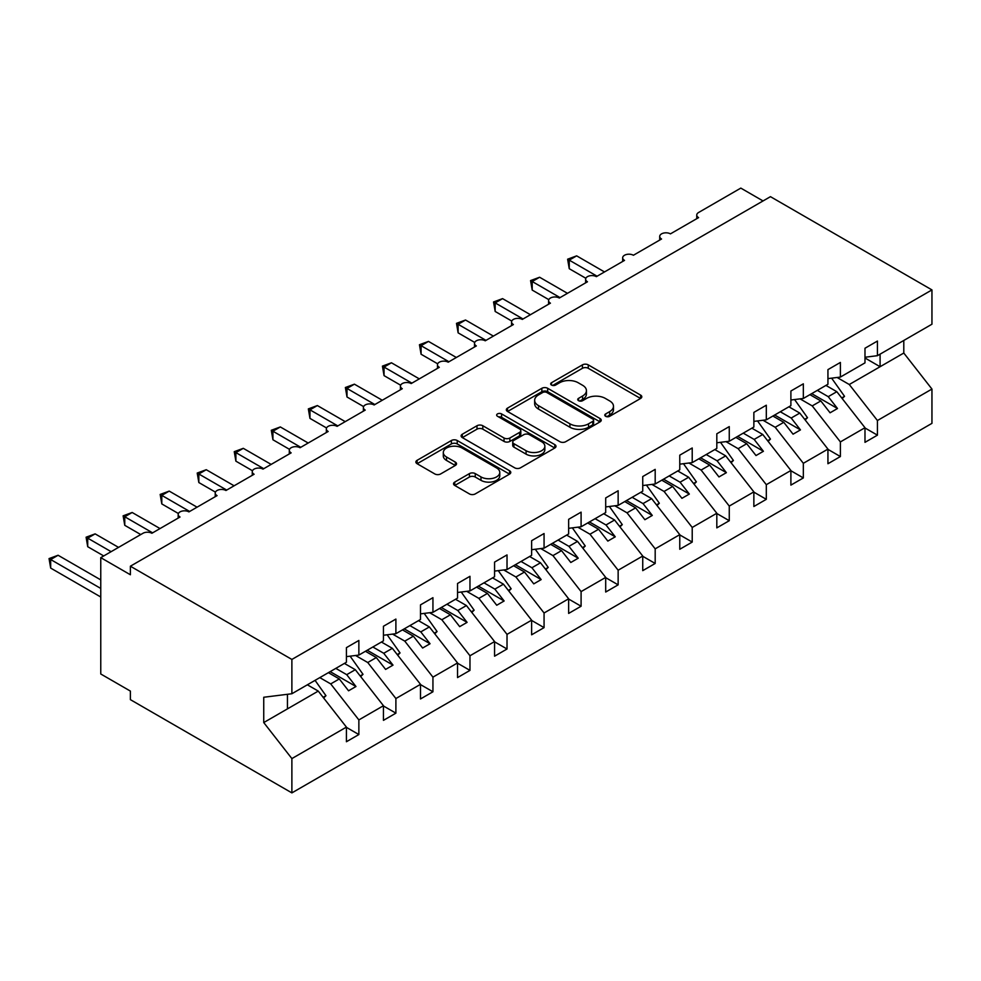 <?xml version="1.0" encoding="UTF-8"?>
<svg xmlns="http://www.w3.org/2000/svg" width="981" height="981" viewBox="0 0 981 981"><rect width="100%" height="100%" fill="white"/><g stroke="black" fill="none" stroke-linecap="round" stroke-linejoin="round"><path stroke-width="1.47" d="M605.633 416.3A2.882 1.668 0 0 0 609.704 416.3L640.605 398.458A4.108 2.379 0 0 0 641.807 396.778A4.108 2.379 0 0 0 640.605 395.098L588.257 364.871A4.108 2.379 0 0 0 582.432 364.871L551.53 382.713A2.882 1.668 0 0 0 550.684 383.89A2.882 1.668 0 0 0 551.53 385.067A2.882 1.668 0 0 0 555.602 385.067L559.599 382.749A13.158 7.603 0 0 1 578.214 382.749L582.579 385.275A13.158 7.603 0 0 1 586.43 390.646A13.158 7.603 0 0 1 582.579 396.017L578.582 398.335A2.882 1.668 0 0 0 577.735 399.512A2.882 1.668 0 0 0 578.582 400.677A2.882 1.668 0 0 0 582.653 400.677L586.65 398.372A13.158 7.603 0 0 1 605.265 398.372L609.63 400.886A13.158 7.603 0 0 1 613.481 406.269A13.158 7.603 0 0 1 609.63 411.64L605.633 413.945A2.882 1.668 0 0 0 604.787 415.122A2.882 1.668 0 0 0 605.633 416.3L605.633 413.945M454.743 482.088A4.108 2.379 0 0 0 453.541 483.768A4.108 2.379 0 0 0 454.743 485.448L469.433 493.921A4.108 2.379 0 0 0 475.245 493.921L509.568 474.105A4.108 2.379 0 0 0 510.782 472.425A4.108 2.379 0 0 0 509.568 470.745L457.22 440.518A4.108 2.379 0 0 0 451.395 440.518L417.084 460.334A4.108 2.379 0 0 0 415.87 462.014A4.108 2.379 0 0 0 417.084 463.694L434.816 473.946A4.108 2.379 0 0 0 440.641 473.946L455.331 465.46A4.108 2.379 0 0 0 456.533 463.78A4.108 2.379 0 0 0 455.331 462.1L446.527 457.023A10.999 6.352 0 0 1 443.302 452.535A10.999 6.352 0 0 1 450.095 446.662A10.999 6.352 0 0 1 462.088 448.035L496.558 467.937A10.999 6.352 0 0 1 499.783 472.425A10.999 6.352 0 0 1 492.989 478.299A10.999 6.352 0 0 1 480.997 476.925L475.245 473.602A4.108 2.379 0 0 0 469.433 473.602L454.743 482.088L454.743 485.448M864.984 357.243L877.431 355.686L931.95 324.208L931.95 289.91L770.453 196.666L130.387 566.209L130.387 574.756L100.761 557.649L142.981 533.272A6.291 3.63 0 0 1 151.871 533.272L180.026 517.012A6.291 3.63 0 0 1 178.186 514.449A6.291 3.63 0 0 1 182.061 511.101A6.291 3.63 0 0 1 188.916 511.886L217.071 495.626A6.291 3.63 0 0 1 215.219 493.063A6.291 3.63 0 0 1 219.106 489.715A6.291 3.63 0 0 1 225.949 490.5L254.104 474.252A6.291 3.63 0 0 1 252.264 471.677A6.291 3.63 0 0 1 256.139 468.329A6.291 3.63 0 0 1 262.994 469.114L291.149 452.866A6.291 3.63 0 0 1 289.309 450.291A6.291 3.63 0 0 1 293.184 446.944A6.291 3.63 0 0 1 300.039 447.728L328.181 431.481A6.291 3.63 0 0 1 326.342 428.905A6.291 3.63 0 0 1 330.229 425.558A6.291 3.63 0 0 1 337.072 426.343L365.226 410.095A6.291 3.63 0 0 1 363.387 407.52A6.291 3.63 0 0 1 367.262 404.172A6.291 3.63 0 0 1 374.117 404.957L402.271 388.709A6.291 3.63 0 0 1 400.432 386.134A6.291 3.63 0 0 1 404.307 382.786A6.291 3.63 0 0 1 411.162 383.571L439.304 367.323A6.291 3.63 0 0 1 437.465 364.748A6.291 3.63 0 0 1 441.352 361.4A6.291 3.63 0 0 1 448.194 362.185L476.349 345.937A6.291 3.63 0 0 1 474.51 343.375A6.291 3.63 0 0 1 478.385 340.015A6.291 3.63 0 0 1 485.239 340.799L513.394 324.552A6.291 3.63 0 0 1 511.555 321.989A6.291 3.63 0 0 1 515.43 318.629A6.291 3.63 0 0 1 522.284 319.414L550.427 303.166A6.291 3.63 0 0 1 548.587 300.603A6.291 3.63 0 0 1 552.475 297.243A6.291 3.63 0 0 1 559.317 298.028L587.472 281.78A6.291 3.63 0 0 1 585.632 279.217A6.291 3.63 0 0 1 589.507 275.857A6.291 3.63 0 0 1 596.362 276.642L624.517 260.394A6.291 3.63 0 0 1 622.665 257.831A6.291 3.63 0 0 1 626.552 254.471A6.291 3.63 0 0 1 633.407 255.256L661.55 239.008A6.291 3.63 0 0 1 659.71 236.446A6.291 3.63 0 0 1 663.597 233.086A6.291 3.63 0 0 1 670.44 233.87L698.595 217.623A6.291 3.63 180 0 1 696.755 215.06A6.291 3.63 180 0 1 698.595 212.497L740.814 188.107L763.046 200.946M931.95 289.91L291.884 659.44L130.387 566.209M559.893 441.695A4.108 2.379 0 0 0 565.706 441.695L600.029 421.879A4.108 2.379 0 0 0 601.243 420.199A4.108 2.379 0 0 0 600.029 418.519L547.68 388.292A4.108 2.379 0 0 0 541.855 388.292L507.533 408.108A4.108 2.379 0 0 0 506.331 409.788A4.108 2.379 0 0 0 507.533 411.468L559.893 441.695M498.655 416.925A2.882 1.668 0 0 1 501.573 417.33L501.573 413.908L554.805 444.638A4.108 2.379 0 0 1 556.006 446.318A4.108 2.379 0 0 1 554.805 447.998L520.482 467.814A4.108 2.379 0 0 1 514.669 467.814L462.309 437.587L462.309 434.227A4.108 2.379 0 0 0 461.107 435.907A4.108 2.379 0 0 0 462.309 437.587M462.309 434.227L476.999 425.742A4.108 2.379 0 0 1 482.811 425.742L504.05 438.004A4.108 2.379 0 0 0 509.862 438.004L519.611 432.376A4.108 2.379 0 0 0 520.813 430.696A4.108 2.379 0 0 0 519.611 429.016L497.502 416.263A2.882 1.668 0 0 1 496.656 415.086A2.882 1.668 0 0 1 498.434 413.541A2.882 1.668 0 0 1 501.573 413.908M291.884 659.44L291.884 693.739L346.416 662.261L346.416 647.644L358.862 640.458L358.862 655.075L346.416 656.632M358.862 655.075L383.448 640.875L383.448 626.258L395.895 619.072L395.895 633.689L383.448 635.247M395.895 633.689L420.493 619.489L420.493 604.872L432.94 597.687L432.94 612.316L420.493 613.861M432.94 612.316L457.538 598.116L457.538 583.487L469.973 576.301L469.973 590.93L457.538 592.475M469.973 590.93L494.571 576.73L494.571 562.101L507.018 554.915L507.018 569.544L494.571 571.089M507.018 569.544L531.616 555.344L531.616 540.715L544.063 533.529L544.063 548.158L531.616 549.703M544.063 548.158L568.649 533.958L568.649 519.329L581.095 512.143L581.095 526.772L568.649 528.318M581.095 526.772L605.694 512.572L605.694 497.943L618.14 490.758L618.14 505.387L605.694 506.932M618.14 505.387L642.739 491.187L642.739 476.558L655.185 469.372L655.185 484.001L642.739 485.546M655.185 484.001L679.772 469.801L679.772 455.172L692.218 447.986L692.218 462.615L679.772 464.16M692.218 462.615L716.817 448.415L716.817 433.786L729.263 426.6L729.263 441.229L716.817 442.774M729.263 441.229L753.862 427.029L753.862 412.4L766.308 405.214L766.308 419.843L753.862 421.389M766.308 419.843L790.894 405.644L790.894 391.014L803.341 383.829L803.341 398.458L790.894 400.003M803.341 398.458L827.939 384.258L827.939 369.629L840.386 362.443L840.386 377.072L827.939 378.617M346.416 727.362L358.862 734.548L358.862 719.919L383.448 705.719L355.306 669.704L344.405 663.426M319.818 677.626L330.707 683.904L358.862 719.919M383.448 705.977L395.895 713.162L395.895 698.533L420.493 684.333L392.339 648.318L381.45 642.04M355.563 655.492L367.752 662.518L395.895 698.533M420.493 684.591L432.94 691.777L432.94 677.148L457.538 662.948L429.384 626.933L418.495 620.654M392.608 634.106L404.785 641.133L432.94 677.148M457.538 663.205L469.973 670.391L469.973 655.762L494.571 641.562L466.429 605.547L455.527 599.268M429.641 612.72L441.83 619.747L469.973 655.762M494.571 641.819L507.018 649.005L507.018 634.376L531.616 620.176L503.461 584.173L492.572 577.883M466.686 591.335L478.863 598.373L507.018 634.376M531.616 620.433L544.063 627.619L544.063 612.99L568.649 598.79L540.506 562.787L529.617 556.497M503.731 569.949L515.908 576.987L544.063 612.99M568.649 599.048L581.095 606.233L581.095 591.604L605.694 577.404L577.539 541.402L566.65 535.111M540.764 548.563L552.953 555.602L581.095 591.604M605.694 577.662L618.14 584.848L618.14 570.219L642.739 556.031L614.584 520.016L603.695 513.725M577.809 527.177L589.986 534.216L618.14 570.219M642.739 556.276L655.185 563.462L655.185 548.845L679.772 534.645L651.629 498.63L640.74 492.339M614.854 505.791L627.031 512.83L655.185 548.845M679.772 534.89L692.218 542.076L692.218 527.459L716.817 513.259L688.662 477.244L677.773 470.954M651.887 484.406L664.076 491.444L692.218 527.459M716.817 513.517L729.263 520.703L729.263 506.073L753.862 491.873L725.707 455.858L714.818 449.568M688.932 463.02L701.108 470.058L729.263 506.073M753.862 492.131L766.308 499.317L766.308 484.688L790.894 470.488L762.752 434.473L751.863 428.182M725.977 441.634L738.153 448.673L766.308 484.688M790.894 470.745L803.341 477.931L803.341 463.302L827.939 449.102L799.785 413.087L788.896 406.796M763.01 420.248L775.198 427.287L803.341 463.302M827.939 449.359L840.386 456.545L840.386 441.916L864.984 427.716L864.984 442.345L877.431 435.159L877.431 420.53L931.95 389.052L931.95 423.351L291.884 792.893L130.387 699.649L130.387 691.09L100.761 673.984L100.761 557.649M800.055 398.862L812.231 405.901L840.386 441.916M877.431 355.686L877.431 341.057L864.984 348.243L864.984 362.872L840.386 377.072M864.984 427.974L877.431 435.159M837.1 377.477L849.276 384.515L877.431 420.53M291.884 693.739L263.742 697.258L263.742 722.568L318.261 691.09L307.372 684.812M318.261 691.09L346.416 727.105L346.416 741.734L358.862 734.548M395.895 713.162L383.448 720.348L383.448 705.719M432.94 691.777L420.493 698.963L420.493 684.333M469.973 670.391L457.538 677.577L457.538 662.948M507.018 649.005L494.571 656.191L494.571 641.562M544.063 627.619L531.616 634.805L531.616 620.176M581.095 606.233L568.649 613.419L568.649 598.79M618.14 584.848L605.694 592.034L605.694 577.404M655.185 563.462L642.739 570.648L642.739 556.031M692.218 542.076L679.772 549.262L679.772 534.645M729.263 520.703L716.817 527.876L716.817 513.259M766.308 499.317L753.862 506.503L753.862 491.873M803.341 477.931L790.894 485.117L790.894 470.488M840.386 456.545L827.939 463.731L827.939 449.102M263.742 722.568L291.884 758.583L346.416 727.105M291.884 758.583L291.884 792.893M330.707 683.904L339.303 678.95L348.562 690.796L355.968 686.516L346.71 674.67L355.306 669.704M328.414 672.659L339.303 678.95M335.821 668.38L346.71 674.67M367.752 662.518L376.336 657.564L385.607 669.41L393.013 665.13L383.743 653.285L392.339 648.318M365.447 651.274L376.336 657.564M372.854 646.994L383.743 653.285M404.785 641.133L413.381 636.178L422.639 648.024L430.046 643.744L420.788 631.899L429.384 626.933M402.492 629.888L413.381 636.178M409.899 625.608L420.788 631.899M441.83 619.747L450.426 614.793L459.684 626.638L467.091 622.359L457.833 610.513L466.429 605.547M439.525 608.502L450.426 614.793M446.944 604.222L457.833 610.513M478.863 598.373L487.459 593.407L496.729 605.252L504.136 600.973L494.865 589.127L503.461 584.173M476.57 587.116L487.459 593.407M483.976 582.837L494.865 589.127M515.908 576.987L524.504 572.021L533.762 583.867L541.169 579.587L531.91 567.741L540.506 562.787M513.615 565.73L524.504 572.021M521.021 561.451L531.91 567.741M552.953 555.602L561.549 550.635L570.807 562.481L578.214 558.201L568.955 546.356L577.539 541.402M550.648 544.345L561.549 550.635M558.066 540.065L568.955 546.356M589.986 534.216L598.582 529.25L607.84 541.095L615.259 536.815L605.988 524.97L614.584 520.016M587.693 522.959L598.582 529.25M595.099 518.691L605.988 524.97M627.031 512.83L635.627 507.864L644.885 519.709L652.291 515.442L643.033 503.584L651.629 498.63M624.738 501.573L635.627 507.864M632.144 497.306L643.033 503.584M664.076 491.444L672.659 486.478L681.93 498.323L689.336 494.056L680.078 482.198L688.662 477.244M661.77 480.187L672.659 486.478M669.177 475.92L680.078 482.198M701.108 470.058L709.704 465.092L718.963 476.938L726.381 472.67L717.111 460.812L725.707 455.858M698.815 458.801L709.704 465.092M706.222 454.534L717.111 460.812M738.153 448.673L746.749 443.706L756.008 455.552L763.414 451.285L754.156 439.427L762.752 434.473M735.86 437.416L746.749 443.706M743.267 433.148L754.156 439.427M775.198 427.287L783.782 422.32L793.053 434.178L800.459 429.899L791.201 418.041L799.785 413.087M772.893 416.042L783.782 422.32M780.3 411.762L791.201 418.041M812.231 405.901L820.827 400.935L830.085 412.793L837.492 408.513L828.234 396.667L836.83 391.701L864.984 427.716M809.938 394.656L820.827 400.935M817.345 390.377L828.234 396.667M836.83 391.701L825.941 385.41M849.276 384.515L903.795 353.037L931.95 389.052M864.984 357.991L880.092 366.722L880.092 354.153M903.795 340.456L903.795 353.037M287.445 708.883L287.445 694.303M811.716 393.626L837.492 408.513M774.671 415.012L800.459 429.899M737.638 436.398L763.414 451.285M700.593 457.784L726.381 472.67M663.548 479.169L689.336 494.056M626.516 500.555L652.291 515.442M589.471 521.941L615.259 536.815M552.426 543.327L578.214 558.201M515.393 564.713L541.169 579.587M478.348 586.086L504.136 600.973M441.303 607.472L467.091 622.359M404.27 628.858L430.046 643.744M367.225 650.244L393.013 665.13M330.192 671.629L355.968 686.516M606.785 416.704L609.63 415.061A13.158 7.603 0 0 0 613.481 409.69L613.481 406.269M586.43 390.646L586.43 394.068A13.158 7.603 0 0 1 582.579 399.439L579.734 401.094M640.556 398.482L588.257 368.292A4.108 2.379 0 0 0 582.432 368.292L552.683 385.472M600.029 418.519L600.029 421.879L547.68 391.713A4.108 2.379 0 0 0 541.855 391.713L507.594 411.505M592.757 421.376A2.882 1.668 0 0 0 593.603 420.199A2.882 1.668 0 0 0 592.757 419.022L546.809 392.498A2.882 1.668 0 0 0 542.726 392.498L538.52 394.926A13.158 7.603 0 0 0 534.657 400.309A13.158 7.603 0 0 0 538.52 405.68L569.924 423.817A13.158 7.603 0 0 0 588.539 423.817L592.757 421.376L592.757 424.798A2.882 1.668 0 0 0 593.603 423.62L593.603 420.199M534.657 400.309L534.657 403.731A13.158 7.603 0 0 0 538.52 409.102L538.52 405.68M592.757 424.798L588.539 427.238A13.158 7.603 0 0 1 569.924 427.238L538.52 409.102M462.358 437.612L476.999 429.163L476.999 425.742M520.813 430.696L520.813 434.117A4.108 2.379 0 0 1 519.611 435.797L509.862 441.425A4.108 2.379 0 0 1 504.05 441.425L482.811 429.163A4.108 2.379 0 0 0 476.999 429.163M501.573 417.33L554.743 448.023M526.086 450.72A10.999 6.352 0 0 0 538.066 452.106A10.999 6.352 0 0 0 544.86 446.232A10.999 6.352 0 0 0 541.647 441.744L529.495 434.73A4.108 2.379 0 0 0 523.682 434.73L513.934 440.359A4.108 2.379 0 0 0 512.732 442.039A4.108 2.379 0 0 0 513.934 443.719L526.086 450.72L526.086 454.142A10.999 6.352 0 0 0 538.066 455.527A10.999 6.352 0 0 0 544.86 449.654L544.86 446.232M512.732 442.039L512.732 445.46A4.108 2.379 0 0 0 513.934 447.14L513.934 443.719M526.086 454.142L513.934 447.14M499.783 472.425L499.783 475.846A10.999 6.352 0 0 1 492.989 481.72A10.999 6.352 0 0 1 480.997 480.347L475.245 477.024A4.108 2.379 0 0 0 469.433 477.024L454.804 485.472M443.302 452.535L443.302 455.957A10.999 6.352 0 0 0 446.527 460.445L446.527 457.023M455.27 465.497L446.527 460.445M509.519 474.142L457.22 443.939A4.108 2.379 0 0 0 451.395 443.939L417.133 463.731L417.084 460.334M567.619 259.205L569.25 260.137L569.25 268.696L567.619 259.205L576.656 255.857L569.25 260.137L597.098 276.225M569.25 268.696L585.841 278.273M576.656 255.857L604.504 271.945M831.63 378.163L844.531 396.312L841.71 397.943M844.531 396.312L842.213 398.593M530.574 280.578L532.205 281.522L532.205 290.082L530.574 280.578L539.611 277.243L532.205 281.522L560.065 297.611M532.205 290.082L548.808 299.659M539.611 277.243L567.472 293.331M794.585 399.549L807.498 417.698L804.665 419.328M807.498 417.698L805.18 419.978M493.541 301.964L495.172 302.908L495.172 311.468L493.541 301.964L502.579 298.629L495.172 302.908L523.02 318.984M495.172 311.468L511.763 321.045M502.579 298.629L530.427 314.717M757.553 420.935L770.453 439.083L767.633 440.714M770.453 439.083L768.135 441.364M456.496 323.35L458.127 324.294L458.127 332.853L456.496 323.35L465.534 320.014L458.127 324.294L485.975 340.37M458.127 332.853L474.718 342.43M465.534 320.014L493.382 336.103M720.508 442.321L733.408 460.469L730.587 462.1M733.408 460.469L731.09 462.75M419.451 344.736L421.082 345.68L421.082 354.239L419.451 344.736L428.489 341.4L421.082 345.68L448.942 361.756M421.082 354.239L437.685 363.816M428.489 341.4L456.349 357.489M683.475 463.706L696.375 481.855L693.542 483.486M696.375 481.855L694.058 484.136M382.418 366.121L384.049 367.066L384.049 375.625L382.418 366.121L391.456 362.786L384.049 367.066L411.897 383.142M384.049 375.625L400.64 385.202M391.456 362.786L419.304 378.874M646.43 485.092L659.33 503.241L656.51 504.872M659.33 503.241L657.012 505.522M345.373 387.507L347.004 388.451L347.004 396.998L345.373 387.507L354.411 384.172L347.004 388.451L374.852 404.528M347.004 396.998L363.595 406.588M354.411 384.172L382.271 400.248M609.385 506.478L622.285 524.627L619.465 526.257M622.285 524.627L619.967 526.907M308.341 408.893L309.959 409.837L309.959 418.384L308.341 408.893L317.366 405.558L309.959 409.837L337.82 425.913M309.959 418.384L326.563 427.974M317.366 405.558L345.226 421.634M572.352 527.864L585.252 546.012L582.42 547.643M585.252 546.012L582.935 548.281M271.296 430.279L272.926 431.223L272.926 439.77L271.296 430.279L280.333 426.943L272.926 431.223L300.775 447.299M272.926 439.77L289.518 449.359M280.333 426.943L308.181 443.02M535.307 549.25L548.207 567.398L545.387 569.029M548.207 567.398L545.89 569.667M234.251 451.665L235.881 452.609L235.881 461.156L234.251 451.665L243.288 448.329L235.881 452.609L263.73 468.685M235.881 461.156L252.473 470.745M243.288 448.329L271.148 464.405M498.262 570.635L511.162 588.784L508.342 590.415M511.162 588.784L508.845 591.053M197.218 473.05L198.836 473.995L198.836 482.542L197.218 473.05L206.243 469.715L198.836 473.995L226.697 490.071M198.836 482.542L215.44 492.131M206.243 469.715L234.103 485.791M461.229 592.021L474.13 610.17L471.297 611.801M474.13 610.17L471.812 612.438M160.173 494.436L161.804 495.38L161.804 503.927L160.173 494.436L169.21 491.101L161.804 495.38L189.652 511.457M161.804 503.927L178.395 513.517M169.21 491.101L197.058 507.177M424.184 613.395L437.085 631.543L434.264 633.174M437.085 631.543L434.767 633.824M123.128 515.822L124.759 516.766L124.759 525.313L123.128 515.822L132.165 512.487L124.759 516.766L152.607 532.842M124.759 525.313L140.761 534.559M132.165 512.487L160.026 528.563M387.139 634.781L400.052 652.929L397.219 654.56M400.052 652.929L397.722 655.21M86.095 537.208L87.714 538.152L87.714 546.699L86.095 537.208L95.132 533.872L87.714 538.152L111.123 551.665M87.714 546.699L103.716 555.933M95.132 533.872L118.542 547.386M350.107 656.166L363.007 674.315L360.174 675.946M363.007 674.315L360.689 676.596M49.05 558.594L50.681 559.538L50.681 568.085L49.05 558.594L58.087 555.258L50.681 559.538L100.761 588.441M50.681 568.085L100.761 597M58.087 555.258L100.761 579.894M315.06 680.36L325.962 695.701L323.141 697.332M325.962 695.701L323.644 697.982M609.63 415.061L609.63 411.64M578.582 400.677L578.582 398.335M582.579 399.439L582.579 396.017M551.53 385.067L551.53 382.713M582.432 368.292L582.432 364.871M588.257 368.292L588.257 364.871M640.605 398.458L640.605 395.098M507.533 411.468L507.533 408.108M541.855 391.713L541.855 388.292M547.68 391.713L547.68 388.292M569.924 427.238L569.924 423.817M588.539 427.238L588.539 423.817M482.811 429.163L482.811 425.742M504.05 441.425L504.05 438.004M509.862 441.425L509.862 438.004M519.611 435.797L519.611 432.376M554.805 447.998L554.805 444.638M469.433 477.024L469.433 473.602M475.245 477.024L475.245 473.602M480.997 480.347L480.997 476.925M455.331 465.46L455.331 462.1M451.395 443.939L451.395 440.518M457.22 443.939L457.22 440.518M509.568 474.105L509.568 470.745M659.71 240.075L659.71 236.446M696.755 218.689L696.755 215.06M622.665 261.461L622.665 257.831M585.632 282.847L585.632 279.217M548.587 304.233L548.587 300.603M511.555 325.618L511.555 321.989M474.51 346.992L474.51 343.375M437.465 368.378L437.465 364.748M400.432 389.764L400.432 386.134M363.387 411.149L363.387 407.52M326.342 432.535L326.342 428.905M289.309 453.921L289.309 450.291M252.264 475.307L252.264 471.677M215.219 496.693L215.219 493.063M178.186 518.078L178.186 514.449"/></g></svg>
